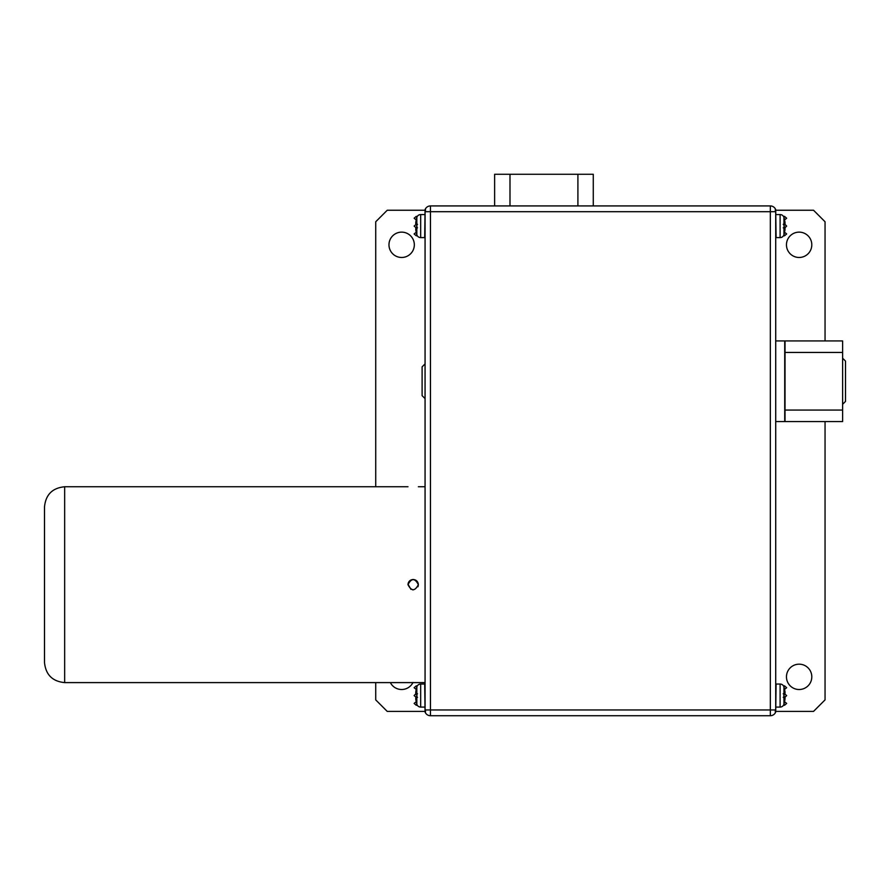 <?xml version="1.0" encoding="UTF-8"?>
<svg xmlns="http://www.w3.org/2000/svg" width="890" height="890" viewBox="0 0 890 890"><rect width="100%" height="100%" fill="white"/><g stroke="black" fill="none" stroke-linecap="round" stroke-linejoin="round"><path stroke-width="1.33" d="M786.46 244.806A12.671 12.671 0 0 1 799.131 232.134A12.671 12.671 0 0 1 811.802 244.806A12.671 12.671 0 0 1 799.131 257.477A12.671 12.671 0 0 1 786.46 244.806M388.974 244.806A12.671 12.671 0 0 1 401.657 232.134A12.671 12.671 0 0 1 414.328 244.806A12.671 12.671 0 0 1 401.657 257.477A12.671 12.671 0 0 1 388.974 244.806M786.46 676.845A12.671 12.671 0 0 1 799.131 664.174A12.671 12.671 0 0 1 811.802 676.845A12.671 12.671 0 0 1 799.131 689.516A12.671 12.671 0 0 1 786.46 676.845M413.005 682.463A12.671 12.671 0 0 1 390.365 682.608M825.052 421.582L825.052 699.885L813.527 711.41L775.902 711.41M424.875 711.41L387.25 711.41L375.725 699.885L375.725 682.608M775.902 210.24L813.527 210.24L825.052 221.766L825.052 340.937M375.725 486.752L375.725 221.766L387.25 210.24L424.875 210.24M776.091 340.937L784.724 340.937L784.724 421.582L776.091 421.582M424.697 707.083L420.67 707.083A4.027 4.027 0 0 1 416.976 704.669L416.72 703.823A28.447 27.056 -57.1 0 1 415.853 699.573L416.186 701.676M416.175 693.71A0.579 0.567 -24.4 0 1 415.752 693.121L415.741 692.476A28.447 27.056 -122.9 0 1 416.72 687.303L416.976 686.457A4.027 4.027 0 0 1 420.67 684.043L420.67 707.083M416.765 698.639L415.752 698.016A28.447 4.773 -15.2 0 1 416.72 696.837L416.72 694.289L417.532 693.811M416.72 696.837L417.532 697.326M416.72 694.289A28.447 4.773 -164.8 0 1 415.752 693.121M416.186 232.201L415.841 230.087A28.447 27.056 -57.1 0 0 416.72 234.348L416.976 235.194A4.027 4.027 0 0 0 420.67 237.608L424.697 237.608L425.064 209.651A5.574 3.949 0 0 1 425.464 208.905L425.464 210.941A5.574 3.949 180 0 0 425.064 211.687L425.064 709.964A5.574 3.949 -0 0 0 425.464 710.71L425.464 712.745A5.574 3.949 180 0 1 425.064 712A5.763 5.763 0 0 0 430.46 715.727L770.328 715.727A5.763 5.763 0 0 0 775.713 712L776.091 684.043L780.107 684.043A4.027 4.027 0 0 1 783.801 686.457L784.068 687.303A28.447 27.056 122.9 0 1 784.935 691.563L784.591 689.45M784.591 701.676L785.036 698.661A28.447 27.056 57.1 0 1 784.068 703.823L783.801 704.669A4.027 4.027 0 0 1 780.107 707.083L780.107 684.043M784.012 692.498L785.036 693.121A28.447 4.773 164.8 0 1 784.068 694.289L784.068 696.837L783.245 697.326M783.934 704.29L784.98 697.727A0.579 0.567 -24.4 0 1 785.002 697.771M784.068 694.289L783.245 693.811M784.613 697.415A0.579 0.567 155.6 0 1 785.036 698.016A28.447 4.773 15.2 0 0 784.068 696.837M416.175 224.236A0.579 0.567 -24.4 0 1 415.752 223.635L415.741 223.001A28.447 27.056 -122.9 0 1 416.72 217.828L416.976 216.982A4.027 4.027 0 0 1 420.67 214.568L420.67 237.608M416.765 229.153L415.752 228.53A28.447 4.773 -15.2 0 1 416.72 227.362L416.72 224.814L417.532 224.325M416.186 219.975L415.797 223.924A0.579 0.567 155.6 0 1 415.775 223.88M416.72 227.362L417.532 227.84M416.72 224.814A28.447 4.773 -164.8 0 1 415.752 223.635M776.091 214.568L780.107 214.568A4.027 4.027 0 0 1 783.801 216.982L784.068 217.828A28.447 27.056 122.9 0 1 784.935 222.077L784.591 219.975M784.591 232.201L785.036 229.175A28.447 27.056 57.1 0 1 784.068 234.348L783.801 235.194A4.027 4.027 0 0 1 780.107 237.608L780.107 214.568M784.012 223.012L785.036 223.635A28.447 4.773 164.8 0 1 784.068 224.814L784.068 227.362L783.245 227.84M784.068 224.814L783.245 224.325M784.613 227.94A0.579 0.567 155.6 0 1 785.036 228.53A28.447 4.773 15.2 0 0 784.068 227.362M64.659 682.608C52.421 681.406 45.69 674.687 44.5 662.438L44.5 506.911C45.69 494.662 52.421 487.943 64.659 486.752L64.659 682.608L424.697 682.608M412.649 589.836L413.283 589.859M418.356 584.674C414.896 591.361 411.447 591.361 407.987 584.674C411.447 577.988 414.896 577.988 418.356 584.674C418.044 581.526 416.32 579.79 413.16 579.49C416.32 579.802 418.044 581.526 418.356 584.674M411.269 579.857L408.343 582.805M408.332 582.817L408.065 583.784L408.332 582.817M408.009 584.24L410.935 589.347M418.356 486.752L424.697 486.752M64.659 486.752L407.987 486.752M413.372 579.501L415.563 580.08M418.178 586.009L417.922 586.766M418.278 585.576L418.233 583.562L416.798 580.97M407.987 584.674C408.299 581.526 410.023 579.802 413.171 579.49M422.105 366.858L422.105 395.661L422.105 366.858L424.697 364.266M424.697 398.253L422.105 395.661M842.619 358.214L845.5 361.095L845.5 401.412L842.619 404.294M845.5 401.412L845.5 361.095M785.013 340.937L785.013 352.451L842.619 352.451L842.619 340.937L785.013 340.937M842.619 410.056L785.013 410.056L785.013 421.582L842.619 421.582L842.619 352.451M785.013 352.451L785.013 410.056M775.713 712A5.574 3.949 180 0 1 775.312 712.745L775.312 710.71A5.574 3.949 -0 0 0 775.713 709.964L775.713 211.687A5.574 3.949 180 0 0 775.312 210.941L775.312 208.905A5.574 3.949 0 0 1 775.713 209.651A5.763 5.763 0 0 0 770.328 205.924L430.46 205.924A5.763 5.763 0 0 0 425.064 209.651M425.064 712L424.697 684.043L420.67 684.043M775.713 209.651L776.091 237.608L780.107 237.608M494.629 205.924L494.629 174.273L593.274 174.273L593.274 205.924M415.786 699.629L415.786 697.849M784.991 691.508L784.991 693.288M415.786 230.143L415.786 228.363M784.991 222.022L784.991 223.802M416.82 694.456L416.82 686.935M416.82 704.201L416.82 696.681M783.957 696.681L783.957 704.201M783.957 686.935L783.957 694.456M416.82 224.97L416.82 217.449M416.82 234.715L416.82 227.195M783.957 227.195L783.957 234.715M783.957 217.449L783.957 224.97M775.713 709.964L770.328 709.964L770.328 715.727M770.328 205.924L770.328 709.964L425.064 709.964M430.46 715.727L430.46 205.924M425.064 211.687L775.713 211.687M577.91 174.273L577.91 205.924M509.992 174.273L509.992 205.924M415.953 693.699L414.128 695.568L416.82 697.871M416.186 689.45L415.797 693.41L416.887 694.745L416.887 696.381L415.797 697.727M415.741 698.65L416.709 703.823M416.854 686.846L415.741 692.476M416.331 685.812L414.128 687.692L415.396 688.771M414.128 695.568L416.82 693.265M415.396 702.355L414.128 703.445L416.331 705.325M784.824 697.437L786.649 695.568L783.957 693.265M785.036 692.476L784.068 687.314M784.98 697.727L783.89 696.381L783.89 694.745L784.98 693.399M784.446 705.325L786.649 703.445L785.381 702.355M786.649 695.568L783.957 697.871M785.381 688.771L786.649 687.692L784.446 685.812M776.091 707.083L780.107 707.083M415.741 223.001L416.854 217.36M415.741 229.175L416.709 234.337M415.797 223.924L416.887 225.27L416.887 226.906L415.797 228.252M416.331 216.326L414.128 218.206L415.396 219.296M416.82 223.779L414.128 226.082L416.82 228.385M415.396 232.88L414.128 233.959L416.331 235.839M424.697 214.568L420.67 214.568M784.824 224.213L786.649 226.082L784.824 227.951M783.934 234.804L785.036 229.175L783.89 225.27L784.98 223.924M785.036 223.001L784.068 217.828M784.446 235.839L786.649 233.959L785.381 232.88M783.957 228.385L786.649 226.082L783.957 223.779M785.381 219.296L786.649 218.206L784.446 216.326"/></g></svg>
